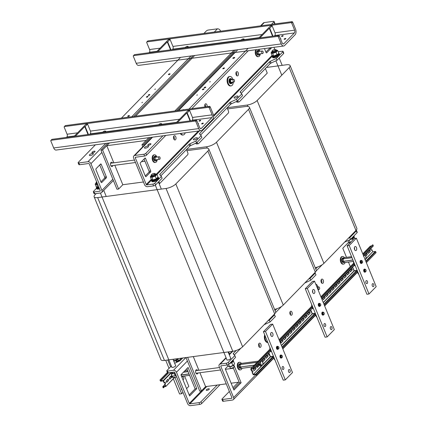 <?xml version="1.0" encoding="UTF-8"?>
<svg xmlns="http://www.w3.org/2000/svg" width="427" height="427" viewBox="0 0 427 427"><rect width="100%" height="100%" fill="white"/><g stroke="black" fill="none" stroke-linecap="round" stroke-linejoin="round"><path stroke-width="0.64" d="M113.817 162.826L106.798 145.703L109.493 142.933L102.613 149.994L118.621 189.033L122.805 184.736L114.826 165.276M135.519 116.224L194.306 55.889L135.519 116.224M226.246 383.857L205.6 386.616L199.905 372.728M198.902 370.278L193.287 356.582M239.131 382.133L231.124 383.206M106.798 145.703L146.157 140.44L148.852 137.675L141.972 144.737L143.632 144.513L150.512 137.451M233.67 50.626L174.883 110.961L233.67 50.626M274.556 309.388A7.681 2.589 -22.3 0 0 283.266 305.065L315.313 272.18A7.681 2.589 -22.3 0 0 316.204 270.094L249.421 107.257A7.681 2.589 157.7 0 1 248.525 109.339L216.484 142.228A7.681 2.589 157.7 0 1 206.679 146.739L186.588 149.423M227.58 108.938L245.899 106.488A7.681 2.589 157.7 0 1 249.421 107.257M315.211 267.665A7.681 2.589 -22.3 0 0 323.922 263.347L355.963 230.457A7.681 2.589 -22.3 0 0 356.86 228.376L290.072 65.534A7.681 2.589 157.7 0 1 289.18 67.615L257.134 100.505A7.681 2.589 157.7 0 1 247.334 105.015L227.244 107.7M266.459 67.45L286.554 64.765A7.681 2.589 157.7 0 1 290.072 65.534M186.925 150.662L205.248 148.212A7.681 2.589 157.7 0 1 208.766 148.98A7.681 2.589 157.7 0 1 207.874 151.062L175.828 183.952A7.681 2.589 157.7 0 1 166.028 188.462L97.666 197.6A7.681 2.589 157.7 0 1 94.143 196.831A7.681 2.589 157.7 0 1 95.034 194.744L96.192 193.559M94.143 196.831L160.926 359.673A7.681 2.589 -22.3 0 0 164.448 360.436L232.811 351.304A7.681 2.589 -22.3 0 0 242.616 346.788L274.657 313.904A7.681 2.589 -22.3 0 0 275.554 311.817L208.766 148.98M143.451 181.977L122.805 184.736M283.672 46.009L138.658 65.39A4.099 2.37 -97.6 0 1 136.202 63.292L133.32 56.268A0.64 0.475 44.3 0 1 133.608 55.638L277.593 36.396A0.64 0.475 44.3 0 1 278.335 36.887L281.217 43.912A4.099 2.37 82.4 0 0 283.672 46.009A4.099 2.37 82.4 0 0 284.596 45.518L295.116 34.72A4.099 2.37 82.4 0 0 295.569 29.185L292.687 22.161A0.64 0.475 -135.7 0 0 291.94 21.67L147.955 40.912A0.64 0.475 -135.7 0 0 147.726 41.024L146.771 42.006A0.64 0.475 44.3 0 1 147 41.894L147.955 40.912M291.94 21.67L290.984 22.652A0.64 0.475 44.3 0 1 291.726 23.143L294.609 30.168A2.05 1.185 -97.6 0 1 294.384 32.938L283.864 43.735A2.05 1.185 82.4 0 1 283.405 43.981A2.05 1.185 82.4 0 1 282.178 42.93L279.295 35.905A0.64 0.475 -135.7 0 0 278.548 35.414L277.593 36.396M290.984 22.652L147 41.894M148.959 52.734L149.37 52.313A2.05 1.185 -97.6 0 0 149.594 49.548L146.712 42.524A0.64 0.475 44.3 0 1 146.771 42.006M133.608 55.638L134.564 54.656L278.548 35.414M134.564 54.656A0.64 0.475 -135.7 0 0 134.334 54.768L133.379 55.75M280.395 38.595A2.306 0.779 157.7 0 1 280.897 38.846A2.306 0.779 157.7 0 1 280.715 39.375M284.254 38.985A0.897 0.304 157.7 0 1 285.14 38.515A0.897 0.304 157.7 0 1 285.812 38.547A0.897 0.304 157.7 0 1 285.097 39.167A0.897 0.304 157.7 0 1 284.152 39.231A0.897 0.304 157.7 0 1 284.254 38.985M281.628 36.135A0.897 0.304 157.7 0 1 282.514 35.665A0.897 0.304 157.7 0 1 283.181 35.697A0.897 0.304 157.7 0 1 282.466 36.316A0.897 0.304 157.7 0 1 281.526 36.38A0.897 0.304 157.7 0 1 281.628 36.135M258.677 38.072L270.451 25.988L272.111 25.764L274.993 32.794A2.05 1.185 -97.6 0 1 274.764 35.558L274.358 35.975M272.832 36.183A2.05 1.185 82.4 0 0 272.602 35.244L269.72 28.219L272.111 25.764M259.92 37.907L269.304 28.273L272.186 35.302A2.05 1.185 -97.6 0 1 272.415 36.236M269.304 28.273L269.72 28.219M156.629 51.71L168.403 39.626L170.063 39.401L172.946 46.431A2.05 1.185 -97.6 0 1 172.721 49.196L172.311 49.612M170.784 49.82A2.05 1.185 82.4 0 0 170.554 48.881L167.672 41.857L170.063 39.401M157.873 51.544L167.256 41.91L170.138 48.94A2.05 1.185 -97.6 0 1 170.368 49.874M167.256 41.91L167.672 41.857M274.625 49.505A1.793 0.603 157.7 0 1 275.287 49.527A1.793 0.603 157.7 0 1 274.049 50.92A1.793 0.603 157.7 0 1 272.191 50.797A1.793 0.603 157.7 0 1 274.625 49.505M272.148 50.925A2.05 0.689 -22.3 0 0 272.047 51.08A2.05 0.689 -22.3 0 0 272.015 51.363A2.05 0.689 -22.3 0 0 274.177 51.224A2.05 0.689 -22.3 0 0 275.81 49.81A2.05 0.689 -22.3 0 0 275.591 49.628A2.05 0.689 -22.3 0 0 275.41 49.591M233.847 364.984L241.116 382.715L233.943 390.075L225.253 368.885L227.933 366.131M241.116 382.715L239.462 382.934L233.206 367.69M233.516 389.034L239.462 382.934M349.313 243.571L348.8 242.333M346.51 257.337L342.785 248.258L348.699 242.194M351.731 269.197L351.48 269.453L351.325 269.074M350.321 266.629L348.459 262.082M259.216 347.007A2.178 1.26 82.4 0 0 258.789 343.783M258.815 346.329A2.178 1.26 -97.6 0 1 259.541 343.127A2.178 1.26 -97.6 0 1 261.078 345.117A2.178 1.26 -97.6 0 1 260.118 347.439A2.178 1.26 -97.6 0 1 258.815 346.329M321.632 282.952A2.178 1.26 82.4 0 0 321.2 279.728M321.227 282.268A2.178 1.26 -97.6 0 1 321.958 279.071A2.178 1.26 -97.6 0 1 323.49 281.062A2.178 1.26 -97.6 0 1 322.534 283.384A2.178 1.26 -97.6 0 1 321.227 282.268M308.55 279.119L309.997 278.457L310.728 280.24L315.985 274.839L314.87 272.634M233.857 354.506L233.393 353.375A1.537 0.518 -22.3 0 0 233.211 353.791A1.537 0.518 -22.3 0 0 233.249 353.844L234.845 355.579L228.269 362.331A1.537 0.518 157.7 0 1 226.31 363.233L227.041 365.016L221.031 365.822A0.512 0.379 44.3 0 0 220.802 366.318L233.612 397.548A2.562 1.905 44.3 0 1 233.372 399.613A2.562 1.905 44.3 0 1 232.453 400.056L223.337 401.273L222.606 399.491A1.537 0.518 157.7 0 1 221.901 399.336A1.537 0.518 157.7 0 1 222.083 398.919L229.363 391.452M227.041 365.016A1.537 0.518 -22.3 0 0 229 364.114L235.576 357.367L234.845 355.579M240.983 348.122L234.295 354.981M233.393 353.375L236.243 350.45M267.9 320.842L269.341 320.175L270.072 321.963L275.335 316.562L274.214 314.357M281.633 306.399L275.516 312.676M275.057 310.61L276.893 308.726M322.289 264.676L316.172 270.953M315.713 268.887L317.549 267.003M310.728 280.24L304.803 282.968M270.072 321.963L264.148 324.691M348.309 238.319L349.75 237.652L350.482 239.44L344.557 242.162M315.254 273.056L309.997 278.457M356.102 230.318A1.537 0.518 157.7 0 1 356.508 230.489A1.537 0.518 157.7 0 1 356.326 230.906L349.75 237.652M222.606 399.491L231.722 398.274A0.512 0.379 44.3 0 0 231.952 397.772L219.147 366.542A2.562 1.905 44.3 0 1 219.382 364.477A2.562 1.905 44.3 0 1 220.3 364.034L226.31 363.233M274.604 314.779L269.341 320.175M230.612 357.997A2.178 0.737 157.7 0 1 230.826 358.178A2.178 0.737 157.7 0 1 229.945 359.251A2.178 0.737 157.7 0 1 227.794 360.046A2.178 0.737 157.7 0 1 226.796 359.828A2.178 0.737 157.7 0 1 226.817 359.55M356.326 230.906L357.057 232.688L350.482 239.44M238.335 382.24L232.982 387.732M221.901 399.336L222.632 401.124A1.537 0.518 -22.3 0 0 223.337 401.273M357.057 232.688A1.537 0.518 -22.3 0 0 357.239 232.272L356.508 230.489M291.993 312.276A2.05 1.185 -97.6 0 1 291.31 315.286A2.05 1.185 -97.6 0 1 289.864 313.413A2.05 1.185 -97.6 0 1 290.766 311.224A2.05 1.185 -97.6 0 1 291.993 312.276M290.403 314.806A2.05 1.185 82.4 0 0 290.339 312.495A2.05 1.185 82.4 0 0 290.018 311.929M229.561 354.031L228.669 351.853M195.731 143.242A1.537 0.886 82.4 0 0 196.617 143.952L198.272 143.734A1.537 0.886 -97.6 0 1 197.354 142.944L195.977 143.13M227.121 107.823L228.44 111.041A1.537 0.886 -97.6 0 1 228.274 113.112L198.619 143.547A1.537 0.886 -97.6 0 1 198.272 143.734M237.754 100.612L238.004 101.22L236.633 101.407M265.386 68.555L267.254 73.108L239.275 101.823A1.537 0.886 -97.6 0 1 238.928 102.01A1.537 0.886 -97.6 0 1 238.004 101.22M176.538 110.742L235.325 50.407M186.471 149.546L187.789 152.765A1.537 0.886 -97.6 0 1 187.618 154.836L159.639 183.551L158.839 181.603M144.022 145.463L143.632 144.513M197.103 142.335L197.354 142.944M236.382 101.519A1.537 0.886 82.4 0 0 237.268 102.229L238.928 102.01M142.789 146.728L141.972 144.737M159.095 183.626L159.639 183.551M203.588 88.901A0.897 0.304 157.7 0 1 203.999 88.987A0.897 0.304 157.7 0 1 203.284 89.606A0.897 0.304 157.7 0 1 202.339 89.67A0.897 0.304 157.7 0 1 202.702 89.227A0.897 0.304 157.7 0 1 203.588 88.901M205.382 87.06A0.897 0.304 157.7 0 1 205.793 87.145A0.897 0.304 157.7 0 1 205.077 87.765A0.897 0.304 157.7 0 1 204.133 87.829A0.897 0.304 157.7 0 1 204.496 87.386A0.897 0.304 157.7 0 1 205.382 87.06M182.537 109.942A0.897 0.304 157.7 0 1 183.38 109.638A0.897 0.304 157.7 0 1 183.791 109.728A0.897 0.304 157.7 0 1 183.797 109.771M224.031 67.914A0.897 0.304 157.7 0 1 224.442 68.005A0.897 0.304 157.7 0 1 223.727 68.624A0.897 0.304 157.7 0 1 222.787 68.683A0.897 0.304 157.7 0 1 223.145 68.245A0.897 0.304 157.7 0 1 224.031 67.914M234.258 57.421A1.025 0.347 157.7 0 1 234.727 57.528A1.025 0.347 157.7 0 1 233.911 58.232A1.025 0.347 157.7 0 1 232.832 58.302A1.025 0.347 157.7 0 1 233.243 57.8A1.025 0.347 157.7 0 1 234.258 57.421M236.547 75.499A2.178 1.26 82.4 0 0 236.521 72.953A2.178 1.26 82.4 0 0 236.115 72.275M238.181 72.729A2.178 1.26 -97.6 0 1 237.449 75.931A2.178 1.26 -97.6 0 1 235.917 73.94A2.178 1.26 -97.6 0 1 236.873 71.619A2.178 1.26 -97.6 0 1 238.181 72.729M174.136 139.554A2.178 1.26 82.4 0 0 174.104 137.008A2.178 1.26 82.4 0 0 173.704 136.33M175.764 136.789A2.178 1.26 -97.6 0 1 175.038 139.987A2.178 1.26 -97.6 0 1 173.501 137.996A2.178 1.26 -97.6 0 1 174.462 135.674A2.178 1.26 -97.6 0 1 175.764 136.789M189.919 143.798A1.537 0.518 -22.3 0 0 189.044 144.369L189.78 146.151A1.537 0.518 157.7 0 1 190.65 145.58L189.919 143.798L195.876 141.054L196.607 142.837L190.65 145.58M270.328 61.274A1.537 0.518 -22.3 0 0 269.453 61.84L270.184 63.628A1.537 0.518 157.7 0 1 271.06 63.057L270.328 61.274L276.285 58.531L277.016 60.314L271.06 63.057M240.801 92.856L240.337 91.725A1.537 0.518 -22.3 0 0 240.155 92.141A1.537 0.518 -22.3 0 0 240.193 92.2L241.794 93.935L242.525 95.717L237.263 101.114L231.301 103.862L230.569 102.074A1.537 0.518 -22.3 0 0 229.699 102.645L230.431 104.428A1.537 0.518 157.7 0 1 231.301 103.862M240.337 91.725L269.453 61.84M270.184 63.628L241.239 93.337M230.569 102.074L236.531 99.331L237.263 101.114M200.146 134.58L199.681 133.448A1.537 0.518 -22.3 0 0 199.505 133.864A1.537 0.518 -22.3 0 0 199.542 133.923L201.138 135.653L201.87 137.441L196.607 142.837M199.681 133.448L229.699 102.645M230.431 104.428L200.589 135.055M160.392 175.38L159.928 174.253A1.537 0.518 -22.3 0 0 159.751 174.67A1.537 0.518 -22.3 0 0 159.783 174.723L161.385 176.458L162.116 178.24L155.54 184.992L154.804 183.204L161.385 176.458M159.928 174.253L189.044 144.369M189.78 146.151L160.83 175.86M135.791 157.211L135.263 157.75L146.242 184.523A0.512 0.379 -135.7 0 0 146.84 184.912L152.845 184.106L153.576 185.894A1.537 0.518 -22.3 0 0 155.54 184.992M153.576 185.894L147.571 186.695A2.562 1.905 -135.7 0 1 144.582 184.742L133.603 157.974A2.562 1.905 44.3 0 1 133.843 155.908A2.562 1.905 44.3 0 1 134.761 155.465L143.878 154.248L144.609 156.031A1.537 0.518 -22.3 0 0 146.568 155.129L145.837 153.346A1.537 0.518 157.7 0 1 143.878 154.248M283.597 53.567A1.537 0.518 -22.3 0 0 283.774 53.145L283.042 51.363A1.537 0.518 157.7 0 1 282.861 51.779L283.597 53.567L277.016 60.314M276.285 58.531L282.861 51.779M195.876 141.054L201.138 135.653M264.462 48.577L266.069 52.505A0.769 0.443 82.4 0 0 266.533 52.9A0.769 0.443 82.4 0 0 266.704 52.804L266.341 52.857M269.768 47.872A0.769 0.443 -97.6 0 1 269.592 48.363L271.246 48.144A0.769 0.443 82.4 0 0 271.423 47.648M271.246 48.144L266.704 52.804M265.92 52.131L269.592 48.363M144.497 158.572L145.564 158.433A0.769 0.443 82.4 0 0 145.105 158.038A0.769 0.443 82.4 0 0 144.929 158.129L140.387 162.794A0.769 0.443 82.4 0 0 140.302 163.829L145.426 176.324A0.769 0.443 82.4 0 0 145.885 176.714A0.769 0.443 82.4 0 0 146.061 176.623L145.698 176.671M145.564 158.433L150.688 170.923L149.028 171.142L144.059 159.025M149.028 171.142A0.769 0.443 -97.6 0 1 148.948 172.182L150.603 171.958A0.769 0.443 82.4 0 0 150.688 170.923M150.603 171.958L146.061 176.623M145.276 175.951L148.948 172.182M210.319 81.621L209.694 82.005L210.319 81.621M197.402 94.874L196.778 95.258L197.402 94.874M260.55 25.866L263.336 23.01A2.562 1.905 44.3 0 1 264.254 22.567L273.371 21.35A1.537 0.518 157.7 0 1 274.075 21.505A1.537 0.518 157.7 0 1 273.894 21.921L271.471 24.408M273.894 21.921L274.625 23.704A1.537 0.518 -22.3 0 0 274.807 23.288L274.075 21.505M273.963 47.312L274.855 49.484M283.042 51.363A1.537 0.518 157.7 0 0 282.338 51.208L278.196 51.763M274.625 23.704L274.31 24.029M248.284 50.744L191.808 108.698M165.783 135.412L146.568 155.129M144.609 156.031L135.492 157.248A0.512 0.379 44.3 0 0 135.263 157.75M236.531 99.331L241.794 93.935M154.804 183.204A1.537 0.518 157.7 0 1 152.845 184.106M237.07 96.006A2.178 0.737 157.7 0 1 238.069 96.219A2.178 0.737 157.7 0 1 236.334 97.724A2.178 0.737 157.7 0 1 234.039 97.874A2.178 0.737 157.7 0 1 234.919 96.801A2.178 0.737 157.7 0 1 237.07 96.006M196.415 137.729A2.178 0.737 157.7 0 1 197.413 137.942A2.178 0.737 157.7 0 1 195.678 139.448A2.178 0.737 157.7 0 1 193.388 139.597A2.178 0.737 157.7 0 1 194.264 138.524A2.178 0.737 157.7 0 1 196.415 137.729M205.061 106.931A2.05 1.185 -97.6 0 1 204.997 106.782A2.05 1.185 -97.6 0 1 205.681 103.772A2.05 1.185 -97.6 0 1 207.111 106.654M150.197 143.691A1.665 0.56 157.7 0 1 150.961 143.856A1.665 0.56 157.7 0 1 149.637 145.009A1.665 0.56 157.7 0 1 147.881 145.121A1.665 0.56 157.7 0 1 148.553 144.299A1.665 0.56 157.7 0 1 150.197 143.691M147.512 146.077A2.178 0.737 157.7 0 1 148.511 146.296A2.178 0.737 157.7 0 1 146.776 147.801A2.178 0.737 157.7 0 1 144.481 147.945A2.178 0.737 157.7 0 1 145.361 146.872A2.178 0.737 157.7 0 1 147.512 146.077M205.456 106.878A2.05 1.185 82.4 0 0 204.933 104.476M247.756 48.742L188.969 109.082M162.938 135.791L145.837 153.346M201.17 130.683L56.156 150.064A4.099 2.37 -97.6 0 1 53.701 147.966L50.818 140.937A0.64 0.475 44.3 0 1 51.107 140.312L195.091 121.071A0.64 0.475 44.3 0 1 195.833 121.556L198.715 128.586A4.099 2.37 82.4 0 0 201.17 130.683A4.099 2.37 82.4 0 0 202.094 130.192L212.614 119.395A4.099 2.37 82.4 0 0 213.068 113.86L210.185 106.835A0.64 0.475 -135.7 0 0 209.438 106.344L65.454 125.586A0.64 0.475 -135.7 0 0 65.224 125.698L64.269 126.68A0.64 0.475 44.3 0 1 64.498 126.568L65.454 125.586M209.438 106.344L208.483 107.326A0.64 0.475 44.3 0 1 209.225 107.812L212.107 114.842A2.05 1.185 -97.6 0 1 211.883 117.606L201.363 128.404A2.05 1.185 82.4 0 1 200.903 128.655A2.05 1.185 82.4 0 1 199.676 127.604L196.794 120.579A0.64 0.475 -135.7 0 0 196.046 120.088L195.091 121.071M208.483 107.326L64.498 126.568M66.457 137.403L66.868 136.987A2.05 1.185 -97.6 0 0 67.092 134.222L64.21 127.193A0.64 0.475 44.3 0 1 64.269 126.68M51.107 140.312L52.062 139.33L196.046 120.088M52.062 139.33A0.64 0.475 -135.7 0 0 51.832 139.442L50.877 140.424M197.893 123.264A2.306 0.779 157.7 0 1 198.395 123.515A2.306 0.779 157.7 0 1 198.213 124.049M201.752 123.659A0.897 0.304 157.7 0 1 202.638 123.184A0.897 0.304 157.7 0 1 203.311 123.222A0.897 0.304 157.7 0 1 202.595 123.841A0.897 0.304 157.7 0 1 201.651 123.899A0.897 0.304 157.7 0 1 201.752 123.659M199.126 120.809A0.897 0.304 157.7 0 1 200.012 120.334A0.897 0.304 157.7 0 1 200.679 120.371A0.897 0.304 157.7 0 1 199.964 120.99A0.897 0.304 157.7 0 1 199.025 121.049A0.897 0.304 157.7 0 1 199.126 120.809M176.175 122.746L187.949 110.657L189.609 110.438L192.492 117.462A2.05 1.185 -97.6 0 1 192.262 120.227L191.856 120.649M190.33 120.852A2.05 1.185 82.4 0 0 190.1 119.918L187.218 112.893L189.609 110.438M177.418 122.576L186.802 112.947L189.684 119.971A2.05 1.185 -97.6 0 1 189.914 120.91M186.802 112.947L187.218 112.893M74.127 136.378L85.902 124.294L87.562 124.076L90.444 131.1A2.05 1.185 -97.6 0 1 90.22 133.864L89.809 134.286M88.282 134.489A2.05 1.185 82.4 0 0 88.053 133.555L85.17 126.525L87.562 124.076M75.371 136.213L84.754 126.584L87.636 133.608A2.05 1.185 -97.6 0 1 87.866 134.542M84.754 126.584L85.17 126.525M153.859 173.447A1.793 0.603 157.7 0 1 154.526 173.463A1.793 0.603 157.7 0 1 153.288 174.862A1.793 0.603 157.7 0 1 151.425 174.734A1.793 0.603 157.7 0 1 153.859 173.447M151.388 174.867A2.05 0.689 -22.3 0 0 151.286 175.022A2.05 0.689 -22.3 0 0 151.254 175.3A2.05 0.689 -22.3 0 0 153.41 175.166A2.05 0.689 -22.3 0 0 155.044 173.746A2.05 0.689 -22.3 0 0 154.825 173.57A2.05 0.689 -22.3 0 0 154.643 173.527M233.58 365.234L234.092 366.478A2.05 0.689 157.7 0 1 234.06 366.761A2.05 0.689 157.7 0 1 232.459 367.893A2.05 0.689 157.7 0 1 230.516 368.207A2.05 0.689 157.7 0 1 230.297 368.031L229.79 366.793M230.697 368.25A1.793 0.603 -22.3 0 0 230.82 368.314A1.793 0.603 -22.3 0 0 232.518 368.037A1.793 0.603 -22.3 0 0 233.916 367.044A1.793 0.603 -22.3 0 0 233.959 366.91M189.609 396L180.92 374.81L188.093 367.45L196.783 388.639L189.609 396M189.182 394.959L195.128 388.858L186.861 368.709M195.128 388.858L196.783 388.639M208.541 388.778A1.665 0.56 157.7 0 1 209.305 388.944A1.665 0.56 157.7 0 1 207.976 390.091A1.665 0.56 157.7 0 1 206.225 390.203A1.665 0.56 157.7 0 1 206.898 389.387A1.665 0.56 157.7 0 1 208.541 388.778M174.643 363.26L179.484 361.034A1.537 0.518 -22.3 0 0 180.354 360.463L182.767 357.991M199.724 404.433A1.537 0.518 -22.3 0 0 201.683 403.531L200.952 401.743A1.537 0.518 157.7 0 1 198.987 402.645L199.724 404.433L190.607 405.65A2.562 1.905 -135.7 0 1 187.618 403.696L174.814 372.467A0.512 0.379 -135.7 0 0 174.216 372.077L168.206 372.878L167.475 371.095A1.537 0.518 157.7 0 1 166.77 370.94A1.537 0.518 157.7 0 1 166.946 370.524L171.344 366.014M167.475 371.095L173.485 370.289A2.562 1.905 -135.7 0 1 176.468 372.243L189.278 403.472A0.512 0.379 -135.7 0 0 189.876 403.867L198.987 402.645M175.502 365.357A2.178 0.737 157.7 0 1 175.716 365.539A2.178 0.737 157.7 0 1 173.981 367.044A2.178 0.737 157.7 0 1 171.691 367.193A2.178 0.737 157.7 0 1 171.713 366.916M200.952 401.743L217.204 385.063M166.77 370.94L167.501 372.723A1.537 0.518 -22.3 0 0 168.206 372.878M195.785 370.348A2.178 1.26 -97.6 0 1 196.009 370.668A2.178 1.26 82.4 0 0 195.785 370.348M196.351 373.203A2.178 1.26 -97.6 0 1 196.212 373.572A2.178 1.26 82.4 0 0 196.351 373.203M201.683 403.531L220.044 384.684M185.991 357.559L199.761 391.132L201.416 390.908L205.6 386.616M187.65 357.335L201.416 390.908M198.005 372.984A2.178 1.26 -97.6 0 1 197.114 374.004A2.178 1.26 -97.6 0 1 195.812 372.888A2.178 1.26 -97.6 0 1 196.537 369.691A2.178 1.26 -97.6 0 1 197.664 370.444M148.607 95.392A0.897 0.304 157.7 0 1 148.196 95.301A0.897 0.304 157.7 0 1 148.911 94.682A0.897 0.304 157.7 0 1 149.856 94.623A0.897 0.304 157.7 0 1 149.493 95.066A0.897 0.304 157.7 0 1 148.607 95.392M146.813 97.233A0.897 0.304 157.7 0 1 146.402 97.142A0.897 0.304 157.7 0 1 147.118 96.523A0.897 0.304 157.7 0 1 148.062 96.465A0.897 0.304 157.7 0 1 147.699 96.902A0.897 0.304 157.7 0 1 146.813 97.233M168.814 74.656A0.897 0.304 157.7 0 1 168.403 74.565A0.897 0.304 157.7 0 1 169.119 73.946A0.897 0.304 157.7 0 1 170.063 73.882A0.897 0.304 157.7 0 1 169.7 74.325A0.897 0.304 157.7 0 1 168.814 74.656M128.164 116.374A0.897 0.304 157.7 0 1 127.753 116.288A0.897 0.304 157.7 0 1 128.468 115.669A0.897 0.304 157.7 0 1 129.408 115.605A0.897 0.304 157.7 0 1 129.05 116.048A0.897 0.304 157.7 0 1 128.164 116.374M101.866 152.45L90.93 163.674L101.909 190.442A2.562 1.905 44.3 0 1 101.669 192.508A2.562 1.905 44.3 0 1 100.751 192.951L94.741 193.757L94.009 191.969L100.019 191.168A0.512 0.379 44.3 0 0 100.249 190.666L89.27 163.899A0.512 0.379 -135.7 0 0 88.672 163.509L79.561 164.726L78.824 162.943A1.537 0.518 157.7 0 1 78.12 162.788A1.537 0.518 157.7 0 1 78.301 162.372L95.402 144.817M94.009 191.969A1.537 0.518 157.7 0 1 93.305 191.819L94.036 193.602A1.537 0.518 -22.3 0 0 94.741 193.757M96.518 188.291L93.486 191.403A1.537 0.518 157.7 0 0 93.305 191.819M100.164 164.496L101.231 164.358A0.769 0.443 82.4 0 0 100.772 163.963A0.769 0.443 82.4 0 0 100.596 164.053L96.054 168.718A0.769 0.443 82.4 0 0 95.968 169.754L101.092 182.249A0.769 0.443 82.4 0 0 101.551 182.639A0.769 0.443 82.4 0 0 101.727 182.548L101.364 182.596M104.695 177.066A0.769 0.443 -97.6 0 1 104.615 178.107L106.27 177.883A0.769 0.443 82.4 0 0 106.355 176.847L104.695 177.066L99.726 164.95M101.231 164.358L106.355 176.847M100.943 181.875L104.615 178.107M106.27 177.883L101.727 182.548M141.876 102.667L142.501 102.283L141.876 102.667M154.793 89.414L155.417 89.029L154.793 89.414M78.12 162.788L78.856 164.571A1.537 0.518 -22.3 0 0 79.561 164.726M90.93 163.674A2.562 1.905 -135.7 0 0 87.941 161.721L78.824 162.943M203.935 33.434L206.358 30.947A1.537 0.518 157.7 0 1 208.317 30.045L217.434 28.822L214.29 32.052M220.594 31.208L220.423 30.781A2.562 1.905 -135.7 0 0 217.434 28.822M92.712 152.759A1.665 0.56 157.7 0 1 91.949 152.594A1.665 0.56 157.7 0 1 93.273 151.441A1.665 0.56 157.7 0 1 95.029 151.329A1.665 0.56 157.7 0 1 94.356 152.151A1.665 0.56 157.7 0 1 92.712 152.759M90.375 155.529A2.178 0.737 157.7 0 1 89.376 155.311A2.178 0.737 157.7 0 1 91.111 153.805A2.178 0.737 157.7 0 1 93.406 153.656A2.178 0.737 157.7 0 1 92.526 154.729A2.178 0.737 157.7 0 1 90.375 155.529M111.266 165.751A2.178 1.26 -97.6 0 1 111.132 166.119A2.178 1.26 82.4 0 0 111.266 165.751M110.7 162.895A2.178 1.26 -97.6 0 1 110.924 163.21A2.178 1.26 82.4 0 0 110.7 162.895M121.433 118.103L180.221 57.768M107.834 143.157L100.953 150.219L116.966 189.257L118.621 189.033M192.652 56.108L133.864 116.443M112.92 165.527A2.178 1.26 -97.6 0 1 112.034 166.551A2.178 1.26 -97.6 0 1 110.497 164.56A2.178 1.26 -97.6 0 1 111.458 162.239A2.178 1.26 -97.6 0 1 112.584 162.991M102.613 149.994L100.953 150.219M96.918 182.542A1.793 0.603 157.7 0 1 96.321 182.099A1.793 0.603 157.7 0 1 96.598 181.769M96.278 182.233A2.05 0.689 -22.3 0 0 96.182 182.388A2.05 0.689 -22.3 0 0 96.15 182.665A2.05 0.689 -22.3 0 0 97.052 182.873M176.1 375.605A2.05 0.689 157.7 0 1 175.412 375.573A2.05 0.689 157.7 0 1 175.193 375.397L174.686 374.153M175.593 375.616A1.793 0.603 -22.3 0 0 175.71 375.68A1.793 0.603 -22.3 0 0 176.148 375.723L171.862 376.272L171.627 373.838L172.556 372.83M262.472 53.508A1.281 0.742 82.4 0 0 262.632 53.519A1.281 0.742 82.4 0 0 263.192 52.153A1.281 0.742 82.4 0 0 262.29 50.978A1.281 0.742 82.4 0 0 261.714 52.211A1.281 0.742 82.4 0 0 262.472 53.508M159.404 159.287A1.281 0.742 82.4 0 0 159.565 159.298A1.281 0.742 82.4 0 0 160.125 157.931A1.281 0.742 82.4 0 0 159.223 156.757A1.281 0.742 82.4 0 0 158.647 157.99A1.281 0.742 82.4 0 0 159.404 159.287M351.272 238.629A3.843 1.297 -22.3 0 0 354.132 236.056L354.026 235.8M352.98 237.69L353.391 238.026L352.996 237.994M349.985 239.664A3.507 1.185 -22.3 0 0 353.209 238.165L352.782 237.828M353.391 238.026A3.507 1.185 -22.3 0 0 354.079 236.809L354.026 236.67M278.879 53.45A3.843 1.297 157.7 0 1 279.386 53.813A3.843 1.297 157.7 0 1 277.838 55.707A3.843 1.297 157.7 0 1 274.043 57.111A3.843 1.297 157.7 0 1 272.282 56.727A3.843 1.297 157.7 0 1 272.389 56.113M279.386 53.813L279.664 54.48A3.843 1.297 157.7 0 1 278.11 56.375A3.843 1.297 157.7 0 1 274.315 57.778A3.843 1.297 157.7 0 1 272.554 57.394L272.282 56.727M278.121 54.539A3.507 1.185 157.7 0 1 274.694 56.177A3.507 1.185 157.7 0 1 272.33 55.974L272.586 56.599A3.507 1.185 157.7 0 0 275.137 56.754A3.507 1.185 157.7 0 0 278.601 54.96L277.603 54.608M277.774 54.464L278.281 54.394L278.489 54.853M278.73 53.172A3.507 1.185 157.7 0 1 278.826 53.311L279.082 53.935A3.507 1.185 157.7 0 1 278.735 54.821M272.33 55.974A3.507 1.185 157.7 0 1 272.33 55.627M278.826 53.311A3.507 1.185 157.7 0 1 278.281 54.394M272.015 51.363L272.33 52.121A2.05 0.689 -22.3 0 0 272.901 52.35A2.05 0.689 -22.3 0 0 275.874 51.128A2.05 0.689 -22.3 0 0 276.12 50.562L275.81 49.81M272.068 51.491A2.882 0.971 -22.3 0 0 271.903 51.646A2.882 0.971 -22.3 0 0 272.682 52.745A2.882 0.971 -22.3 0 0 276.306 51.261A2.882 0.971 -22.3 0 0 276.088 49.927A2.882 0.971 -22.3 0 0 275.858 49.932M277.956 54.288A2.882 0.971 157.7 0 1 277.897 54.346A2.882 0.971 157.7 0 1 273.718 56.06A2.882 0.971 157.7 0 1 273.558 56.054M276.018 49.98L277.678 50.498L276.018 52.195L272.704 53.38L271.049 52.863L271.85 51.699M271.049 52.863L272.127 55.494L273.782 56.012L278.014 54.229L278.756 53.124L277.678 50.498M273.718 56.06L272.704 53.38M276.018 52.195L277.096 54.827M348.032 240.566L348.736 242.29L350.396 242.808M353.044 238.287L352.633 238.992L351.394 239.189M350.337 239.568L349.137 240.054M354.079 237.156L353.919 237.471M350.295 242.568L349.318 240.177M352.974 239.83L352.633 238.992M354.746 238.415L354.287 237.295M345.096 262.53A3.843 2.22 -97.6 0 1 343.596 264.105A3.843 2.22 -97.6 0 1 341.152 261.74A3.843 2.22 -97.6 0 1 342.582 256.488A3.843 2.22 -97.6 0 1 344.44 257.614L344.45 257.625M343.596 264.105L343.078 264.174A3.843 2.22 -97.6 0 1 340.634 261.81A3.843 2.22 -97.6 0 1 342.064 256.558L342.582 256.488M318.291 287.264A1.281 0.742 82.4 0 0 318.254 288.705A1.281 0.742 82.4 0 0 319.054 289.458A1.281 0.742 82.4 0 0 319.62 288.092A1.281 0.742 82.4 0 0 318.718 286.917A1.281 0.742 82.4 0 0 318.291 287.264M342.411 261.431A2.316 1.34 -97.6 0 0 343.586 262.546A2.316 1.34 -97.6 0 1 343.393 262.594A2.316 1.34 -97.6 0 1 341.76 260.475A2.316 1.34 -97.6 0 1 342.78 257.999A2.316 1.34 -97.6 0 1 342.972 257.999M342.347 261.281A2.316 1.34 -97.6 0 1 342.187 259.13M342.224 258.981A2.316 1.34 -97.6 0 1 343.153 257.951A2.316 1.34 -97.6 0 1 343.233 257.945M344.605 262.472L343.639 262.6L342.358 261.383L342.176 259.029L343.281 257.897L344.231 257.769M342.358 261.383L343.367 261.244M342.176 259.029L343.196 258.895M260.694 53.775L259.595 55.008L258.559 55.147L257.273 53.93L257.097 51.576L258.202 50.445L259.237 50.306L260.235 51.256M259.595 55.008L258.308 53.791L258.132 51.437L259.237 50.306M257.273 53.93L258.308 53.791M257.097 51.576L258.132 51.437M241.538 368.25L240.572 368.378L239.291 367.161L239.109 364.807L240.214 363.676L241.164 363.548M239.291 367.161L240.3 367.023M239.109 364.807L240.129 364.674M157.622 159.554L156.528 160.787L155.492 160.926L154.206 159.709L154.03 157.355L155.134 156.223L156.17 156.085L157.168 157.035M156.528 160.787L155.241 159.57L155.065 157.216L156.17 156.085M154.206 159.709L155.241 159.57M154.03 157.355L155.065 157.216M257.326 53.978A2.316 1.34 -97.6 0 0 258.506 55.094A2.316 1.34 -97.6 0 1 258.314 55.142A2.316 1.34 -97.6 0 1 256.68 53.023A2.316 1.34 -97.6 0 1 257.7 50.546A2.316 1.34 -97.6 0 1 257.887 50.546M257.267 53.829A2.316 1.34 -97.6 0 1 257.102 51.678M257.139 51.528A2.316 1.34 -97.6 0 1 258.073 50.498A2.316 1.34 -97.6 0 1 258.154 50.493M239.344 367.209A2.316 1.34 -97.6 0 0 240.518 368.325A2.316 1.34 -97.6 0 1 240.326 368.373A2.316 1.34 -97.6 0 1 238.693 366.254A2.316 1.34 -97.6 0 1 239.712 363.777A2.316 1.34 -97.6 0 1 239.905 363.777M239.28 367.06A2.316 1.34 -97.6 0 1 239.12 364.909M239.157 364.759A2.316 1.34 -97.6 0 1 240.086 363.729A2.316 1.34 -97.6 0 1 240.166 363.724M154.259 159.757A2.316 1.34 -97.6 0 0 155.439 160.872A2.316 1.34 -97.6 0 1 155.247 160.92A2.316 1.34 -97.6 0 1 153.613 158.801A2.316 1.34 -97.6 0 1 154.633 156.325A2.316 1.34 -97.6 0 1 154.82 156.325M154.2 159.607A2.316 1.34 -97.6 0 1 154.035 157.451M154.072 157.307A2.316 1.34 -97.6 0 1 155.006 156.277A2.316 1.34 -97.6 0 1 155.086 156.271M260.182 54.405A3.843 2.22 -97.6 0 1 258.516 56.652A3.843 2.22 -97.6 0 1 256.067 54.288A3.843 2.22 -97.6 0 1 256.504 49.644M258.613 49.361A3.843 2.22 -97.6 0 1 259.675 50.722M258.516 56.652L257.999 56.722A3.843 2.22 -97.6 0 1 255.549 54.357A3.843 2.22 -97.6 0 1 255.986 49.713M242.029 368.309A3.843 2.22 -97.6 0 1 240.529 369.883A3.843 2.22 -97.6 0 1 238.085 367.519A3.843 2.22 -97.6 0 1 239.515 362.267A3.843 2.22 -97.6 0 1 241.372 363.393L241.383 363.404M240.529 369.883L240.011 369.953A3.843 2.22 -97.6 0 1 237.567 367.588A3.843 2.22 -97.6 0 1 238.997 362.336L239.515 362.267M157.115 160.184A3.843 2.22 -97.6 0 1 155.449 162.431A3.843 2.22 -97.6 0 1 152.999 160.066A3.843 2.22 -97.6 0 1 154.43 154.814A3.843 2.22 -97.6 0 1 156.608 156.501M155.449 162.431L154.932 162.5A3.843 2.22 -97.6 0 1 152.482 160.136A3.843 2.22 -97.6 0 1 153.912 154.884L154.43 154.814M318.014 287.013A4.74 2.738 82.4 0 0 317.784 286.362A4.74 2.738 82.4 0 0 315.692 284.008M318.286 290.355A4.74 2.738 82.4 0 0 318.355 289.549M316.663 286.384A2.316 1.34 -97.6 0 1 317.298 287.109M233.211 79.812A1.281 0.742 82.4 0 0 233.169 81.247A1.281 0.742 82.4 0 0 233.975 82.005A1.281 0.742 82.4 0 0 234.535 80.634A1.281 0.742 82.4 0 0 233.633 79.465A1.281 0.742 82.4 0 0 233.211 79.812M231.978 83.158A2.562 1.478 -97.6 0 1 231.925 83.233L231.418 82.374A1.372 0.79 82.4 0 1 231.274 82.443M231.599 82.32L231.882 83.132M231.397 83.372A2.316 1.34 -97.6 0 1 231.21 83.42A2.316 1.34 -97.6 0 1 229.577 81.301A2.316 1.34 -97.6 0 1 230.596 78.824A2.316 1.34 -97.6 0 1 230.788 78.824M231.242 83.66A2.562 1.478 -97.6 0 1 229.71 82.347A2.562 1.478 -97.6 0 1 230.564 78.584L230.153 78.637A2.562 1.478 -97.6 0 0 229.294 82.406A2.562 1.478 -97.6 0 0 230.831 83.713L231.242 83.66A2.562 1.478 -97.6 0 0 231.909 83.249A2.316 1.34 -97.6 0 1 231.583 83.366A2.316 1.34 -97.6 0 1 229.95 81.247A2.316 1.34 -97.6 0 1 230.97 78.776A2.316 1.34 -97.6 0 1 232.213 79.657M232.555 82.192A2.316 1.34 -97.6 0 1 232.021 83.169M230.564 78.584A2.562 1.478 -97.6 0 1 231.317 78.803M232.934 79.561A4.74 2.738 82.4 0 0 232.699 78.904A4.74 2.738 82.4 0 0 229.859 76.481A4.74 2.738 82.4 0 0 227.778 81.541A4.74 2.738 82.4 0 0 231.119 85.875A4.74 2.738 82.4 0 0 233.27 82.096M231.119 85.875L230.495 85.955A4.74 2.738 -97.6 0 1 227.153 81.621A4.74 2.738 -97.6 0 1 229.24 76.566L229.859 76.481M265.071 335.745A4.74 2.738 82.4 0 0 267.782 342.379M267.825 342.486L267.75 342.497A4.74 2.738 -97.6 0 1 264.889 340.004A4.74 2.738 -97.6 0 1 264.708 334.864M180.883 133.395A4.74 2.738 82.4 0 0 183.29 134.959A4.74 2.738 82.4 0 0 185.201 132.818M183.29 134.959L182.671 135.039A4.74 2.738 -97.6 0 1 180.263 133.48M230.505 362.571A3.843 1.297 -22.3 0 0 233.372 359.998L233.265 359.742M232.219 361.632L232.624 361.963L232.235 361.936M229.598 363.505A3.507 1.185 -22.3 0 0 232.448 362.107L232.016 361.765M232.624 361.963A3.507 1.185 -22.3 0 0 233.318 360.751L233.259 360.612M233.799 365.021A2.882 0.971 157.7 0 1 233.745 365.08A2.882 0.971 157.7 0 1 230.078 366.761A2.882 0.971 157.7 0 1 229.566 366.798A2.882 0.971 157.7 0 1 229.4 366.788M227.442 364.936L227.975 366.227L229.63 366.745L232.945 365.565L234.604 363.863L233.526 361.231L233.153 361.413M229.566 366.798L228.664 364.386M232.283 362.229L231.866 362.934L230.633 363.126M232.945 365.565L231.866 362.934M151.254 175.3L151.564 176.063A2.05 0.689 -22.3 0 0 152.135 176.287A2.05 0.689 -22.3 0 0 155.108 175.07A2.05 0.689 -22.3 0 0 155.353 174.504L155.044 173.746M151.307 175.428A2.882 0.971 -22.3 0 0 151.142 175.582A2.882 0.971 -22.3 0 0 151.921 176.687A2.882 0.971 -22.3 0 0 155.54 175.198A2.882 0.971 -22.3 0 0 155.321 173.869A2.882 0.971 -22.3 0 0 155.097 173.874M157.189 178.224A2.882 0.971 157.7 0 1 157.136 178.283A2.882 0.971 157.7 0 1 152.951 180.002A2.882 0.971 157.7 0 1 152.791 179.991M155.257 173.917L156.912 174.435L155.257 176.137L151.943 177.317L150.283 176.799L151.083 175.641M150.283 176.799L151.361 179.431L153.021 179.948L156.335 178.769L157.99 177.066L156.912 174.435M152.951 180.002L151.943 177.317M155.257 176.137L156.335 178.769M157.355 178.475A3.507 1.185 157.7 0 1 153.933 180.119A3.507 1.185 157.7 0 1 151.569 179.916L151.825 180.541A3.507 1.185 157.7 0 0 154.377 180.696A3.507 1.185 157.7 0 0 157.841 178.897L156.842 178.545M157.008 178.406L157.52 178.337L157.723 178.796M157.969 177.114A3.507 1.185 157.7 0 1 158.059 177.253L158.316 177.878A3.507 1.185 157.7 0 1 157.974 178.764M151.569 179.916A3.507 1.185 157.7 0 1 151.569 179.57M158.059 177.253A3.507 1.185 157.7 0 1 157.52 178.337M158.118 177.392A3.843 1.297 157.7 0 1 158.625 177.749A3.843 1.297 157.7 0 1 157.072 179.644A3.843 1.297 157.7 0 1 153.277 181.048A3.843 1.297 157.7 0 1 151.516 180.669A3.843 1.297 157.7 0 1 151.622 180.05M158.625 177.749L158.897 178.422A3.843 1.297 157.7 0 1 157.349 180.311A3.843 1.297 157.7 0 1 153.549 181.721A3.843 1.297 157.7 0 1 151.793 181.336L151.516 180.669M175.454 374.041A2.882 0.971 157.7 0 1 174.456 374.159A2.882 0.971 157.7 0 1 174.296 374.153M172.348 372.323L172.866 373.593L175.438 373.988M174.456 374.159L173.72 372.141M96.15 182.665L96.459 183.429A2.05 0.689 -22.3 0 0 97.03 183.653A2.05 0.689 -22.3 0 0 97.367 183.631M96.198 182.793A2.882 0.971 -22.3 0 0 96.032 182.948A2.882 0.971 -22.3 0 0 97.009 184.026A2.882 0.971 -22.3 0 0 97.489 183.941M101.034 181.774A2.882 0.971 -22.3 0 0 100.708 181.304M98.845 187.239A2.882 0.971 157.7 0 1 98.365 187.33A2.882 0.971 157.7 0 1 97.847 187.362A2.882 0.971 157.7 0 1 97.687 187.357M97.602 184.208L96.833 184.683L95.178 184.165L95.979 183.007M100.687 181.256L101.311 181.491M95.178 184.165L96.256 186.796L98.824 187.191M97.847 187.362L96.833 184.683M99.187 188.083A3.507 1.185 157.7 0 1 96.721 187.907L96.465 187.282A3.507 1.185 157.7 0 1 96.465 186.935M98.931 187.453A3.507 1.185 157.7 0 1 96.465 187.282M99.235 188.19A3.843 1.297 157.7 0 1 96.411 188.029A3.843 1.297 157.7 0 1 96.518 187.416M99.507 188.862A3.843 1.297 157.7 0 1 96.683 188.702L96.411 188.029M344.658 262.477L343.361 261.217L343.196 258.869L344.322 257.7M351.971 257.689L343.249 258.853L351.933 257.588M352.937 260.048L343.457 261.319L352.894 259.936M241.591 368.255L240.294 366.996L240.129 364.642L241.255 363.478M252.629 366.894L241.714 368.352L252.656 366.862L241.714 368.352L240.294 366.996L240.129 364.642L240.316 366.985M257.027 362.379L240.209 364.525L257.145 362.261M254.236 365.245L240.348 366.98L254.369 365.106M173.132 377.415L171.873 376.182L175.689 375.669M172.545 372.808L171.627 373.838L171.862 376.272L173.255 377.505L176.682 377.025M106.563 132.044A2.124 0.715 -22.3 0 0 106.115 131.954A2.124 0.715 -22.3 0 0 105.971 131.959M106.248 131.964L106.702 132.028M104.583 132.311A1.537 0.518 -22.3 0 0 105.699 131.297A1.537 0.518 -22.3 0 0 105.533 131.164L105.213 131.052A1.26 0.427 157.7 0 1 105.005 131.671A1.26 0.427 157.7 0 1 103.59 132.242A1.26 0.427 157.7 0 1 103.035 131.943A1.26 0.427 157.7 0 1 104.017 131.244A1.26 0.427 157.7 0 1 105.213 131.052M103.035 131.943L102.88 132.253A1.537 0.518 -22.3 0 0 102.859 132.461A1.537 0.518 -22.3 0 0 102.912 132.535M189.065 47.376A2.124 0.715 -22.3 0 0 188.617 47.285A2.124 0.715 -22.3 0 0 188.472 47.285M188.75 47.29L189.204 47.354M187.085 47.637A1.537 0.518 -22.3 0 0 188.2 46.623A1.537 0.518 -22.3 0 0 188.035 46.49L187.715 46.378A1.26 0.427 157.7 0 1 187.506 46.997A1.26 0.427 157.7 0 1 186.092 47.573A1.26 0.427 157.7 0 1 185.537 47.274A1.26 0.427 157.7 0 1 186.519 46.575A1.26 0.427 157.7 0 1 187.715 46.378M185.537 47.274L185.382 47.578A1.537 0.518 -22.3 0 0 185.361 47.787A1.537 0.518 -22.3 0 0 185.414 47.861M245.002 39.898A2.124 0.715 -22.3 0 0 244.548 39.807A2.124 0.715 -22.3 0 0 244.409 39.812M244.687 39.818L245.135 39.882M241.468 39.796A1.26 0.427 157.7 0 1 243.209 38.889A1.26 0.427 157.7 0 1 243.652 38.905A1.26 0.427 157.7 0 1 242.776 39.887A1.26 0.427 157.7 0 1 241.468 39.796L241.319 40.106A1.537 0.518 -22.3 0 0 241.292 40.314A1.537 0.518 -22.3 0 0 241.351 40.389M243.022 40.165A1.537 0.518 -22.3 0 0 244.137 39.151A1.537 0.518 -22.3 0 0 243.972 39.017L243.652 38.905M162.5 124.572A2.124 0.715 -22.3 0 0 162.047 124.481A2.124 0.715 -22.3 0 0 161.908 124.481M162.185 124.487L162.634 124.556M158.967 124.47A1.26 0.427 157.7 0 1 160.707 123.558A1.26 0.427 157.7 0 1 161.15 123.574A1.26 0.427 157.7 0 1 160.274 124.556A1.26 0.427 157.7 0 1 158.967 124.47L158.817 124.775A1.537 0.518 -22.3 0 0 158.791 124.988A1.537 0.518 -22.3 0 0 158.849 125.058M160.52 124.833A1.537 0.518 -22.3 0 0 161.636 123.819A1.537 0.518 -22.3 0 0 161.47 123.686L161.15 123.574M169.572 379.165A0.769 0.443 82.4 0 0 169.599 379.144L171.024 377.681A0.769 0.443 82.4 0 0 171.184 376.929A0.769 0.443 82.4 0 0 170.805 376.283M170.784 376.304A0.769 0.443 -97.6 0 1 170.955 376.214A0.769 0.443 -97.6 0 1 171.467 376.753A0.769 0.443 -97.6 0 1 171.334 377.644L169.909 379.101A0.769 0.443 -97.6 0 1 169.738 379.192A0.769 0.443 -97.6 0 1 169.225 378.653A0.769 0.443 -97.6 0 1 169.359 377.762L170.784 376.304M166.567 382.25A0.769 0.443 82.4 0 0 166.594 382.229L168.014 380.772A0.769 0.443 82.4 0 0 168.174 380.019A0.769 0.443 82.4 0 0 167.8 379.368M167.779 379.389A0.769 0.443 -97.6 0 1 167.95 379.299A0.769 0.443 -97.6 0 1 168.457 379.843A0.769 0.443 -97.6 0 1 168.323 380.729L166.904 382.186A0.769 0.443 -97.6 0 1 166.727 382.282A0.769 0.443 -97.6 0 1 166.22 381.738A0.769 0.443 -97.6 0 1 166.354 380.852L167.779 379.389M168.302 372.867L160.616 380.756L159.981 380.019L160.349 380.911A0.384 0.283 44.3 0 0 160.798 381.204L163.178 380.884L164.107 382.88L164.769 382.475A0.769 0.443 -97.6 0 1 164.939 382.384A0.769 0.443 -97.6 0 1 165.452 382.928A0.769 0.443 -97.6 0 1 165.318 383.814L164.657 384.22L165.009 383.857A0.769 0.443 82.4 0 0 165.169 383.104A0.769 0.443 82.4 0 0 164.795 382.453M164.416 382.838L163.546 380.719L171.633 372.419M171.072 372.493L163.247 380.521L163.546 380.719M163.247 380.521L160.76 380.857L168.585 372.83M164.657 384.22L165.42 386.216L162.991 386.558L164.838 384.663M174.574 377.329L165.809 386.504L163.306 386.867M162.991 386.558A0.384 0.283 44.3 0 0 162.82 386.931L163.183 387.828L163.493 387.785L163.173 387.006M163.493 387.785L164.55 386.702M165.836 386.296L164.966 384.177M159.981 380.019L167.379 372.429M177.669 361.866L181.251 358.194M160.296 379.977L167.459 372.622M178.16 361.642L181.56 358.152M172.439 372.541A2.562 1.478 82.4 0 0 171.494 375.381A2.562 1.478 82.4 0 0 173.282 377.58A2.562 1.478 82.4 0 0 173.624 377.457M170.245 376.384L171.531 377.607M270.094 348.971L250.708 368.869L251.551 371.196L252.213 370.791A0.769 0.443 -97.6 0 1 252.389 370.7A0.769 0.443 -97.6 0 1 252.896 371.239A0.769 0.443 -97.6 0 1 252.763 372.13L252.101 372.531L252.453 372.168A0.769 0.443 82.4 0 0 252.613 371.415A0.769 0.443 82.4 0 0 252.24 370.769M254.348 370.503A0.769 0.443 -97.6 0 1 254.177 370.593A0.769 0.443 -97.6 0 1 253.665 370.054A0.769 0.443 -97.6 0 1 253.798 369.163L255.223 367.706A0.769 0.443 -97.6 0 1 255.394 367.61A0.769 0.443 -97.6 0 1 255.906 368.154A0.769 0.443 -97.6 0 1 255.768 369.04L254.348 370.503L255.458 369.083A0.769 0.443 82.4 0 0 255.624 368.33A0.769 0.443 82.4 0 0 255.245 367.679M257.353 367.417A0.769 0.443 -97.6 0 1 257.182 367.508A0.769 0.443 -97.6 0 1 256.67 366.964A0.769 0.443 -97.6 0 1 256.803 366.078L258.228 364.615A0.769 0.443 -97.6 0 1 258.399 364.525A0.769 0.443 -97.6 0 1 258.911 365.069A0.769 0.443 -97.6 0 1 258.778 365.955L257.353 367.417L258.468 365.998A0.769 0.443 82.4 0 0 258.629 365.245A0.769 0.443 82.4 0 0 258.255 364.594M263.368 361.242A0.769 0.443 -97.6 0 1 263.197 361.338A0.769 0.443 -97.6 0 1 262.685 360.794A0.769 0.443 -97.6 0 1 262.818 359.908L264.244 358.445A0.769 0.443 -97.6 0 1 264.414 358.354A0.769 0.443 -97.6 0 1 264.927 358.899A0.769 0.443 -97.6 0 1 264.793 359.785L263.059 361.285L264.478 359.828A0.769 0.443 82.4 0 0 264.644 359.075A0.769 0.443 82.4 0 0 264.265 358.424M266.373 358.157A0.769 0.443 -97.6 0 1 266.202 358.248A0.769 0.443 -97.6 0 1 265.695 357.709A0.769 0.443 -97.6 0 1 265.829 356.817L267.249 355.36A0.769 0.443 -97.6 0 1 267.425 355.269A0.769 0.443 -97.6 0 1 267.932 355.808A0.769 0.443 -97.6 0 1 267.798 356.7L266.064 358.2L267.489 356.737A0.769 0.443 82.4 0 0 267.649 355.985A0.769 0.443 82.4 0 0 267.275 355.339M269.565 354.885L269.384 355.072A0.769 0.443 -97.6 0 1 269.213 355.163A0.769 0.443 -97.6 0 1 268.7 354.623A0.769 0.443 -97.6 0 1 268.834 353.732L269.015 353.545M269.047 355.136A0.769 0.443 82.4 0 0 269.074 355.115L269.485 354.688M281.409 342.726A0.769 0.443 -97.6 0 1 281.238 342.817A0.769 0.443 -97.6 0 1 280.726 342.278A0.769 0.443 -97.6 0 1 280.865 341.386L282.284 339.929A0.769 0.443 -97.6 0 1 282.46 339.833A0.769 0.443 -97.6 0 1 282.968 340.378A0.769 0.443 -97.6 0 1 282.834 341.269L281.099 342.769L282.525 341.306A0.769 0.443 82.4 0 0 282.685 340.554A0.769 0.443 82.4 0 0 282.311 339.908M284.419 339.641A0.769 0.443 -97.6 0 1 284.249 339.732A0.769 0.443 -97.6 0 1 283.736 339.187A0.769 0.443 -97.6 0 1 283.87 338.301L285.295 336.844A0.769 0.443 -97.6 0 1 285.466 336.748A0.769 0.443 -97.6 0 1 285.978 337.293A0.769 0.443 -97.6 0 1 285.839 338.179L284.419 339.641L285.53 338.221A0.769 0.443 82.4 0 0 285.695 337.469A0.769 0.443 82.4 0 0 285.316 336.818M287.424 336.556A0.769 0.443 -97.6 0 1 287.254 336.647A0.769 0.443 -97.6 0 1 286.741 336.102A0.769 0.443 -97.6 0 1 286.875 335.216L288.3 333.754A0.769 0.443 -97.6 0 1 288.471 333.663A0.769 0.443 -97.6 0 1 288.983 334.208A0.769 0.443 -97.6 0 1 288.849 335.094L287.424 336.556L288.54 335.136A0.769 0.443 82.4 0 0 288.7 334.384A0.769 0.443 82.4 0 0 288.321 333.733M290.435 333.466A0.769 0.443 -97.6 0 1 290.259 333.562A0.769 0.443 -97.6 0 1 289.752 333.017A0.769 0.443 -97.6 0 1 289.885 332.131L291.305 330.669A0.769 0.443 -97.6 0 1 291.481 330.578A0.769 0.443 -97.6 0 1 291.988 331.122A0.769 0.443 -97.6 0 1 291.854 332.009L290.435 333.466L291.545 332.051A0.769 0.443 82.4 0 0 291.705 331.299A0.769 0.443 82.4 0 0 291.331 330.647M293.44 330.381A0.769 0.443 -97.6 0 1 293.269 330.477A0.769 0.443 -97.6 0 1 292.757 329.932A0.769 0.443 -97.6 0 1 292.89 329.041L294.315 327.584A0.769 0.443 -97.6 0 1 294.486 327.493A0.769 0.443 -97.6 0 1 294.998 328.032A0.769 0.443 -97.6 0 1 294.865 328.923L293.13 330.423L294.55 328.961A0.769 0.443 82.4 0 0 294.715 328.208A0.769 0.443 82.4 0 0 294.336 327.562M296.445 327.296A0.769 0.443 -97.6 0 1 296.274 327.386A0.769 0.443 -97.6 0 1 295.762 326.847A0.769 0.443 -97.6 0 1 295.9 325.956L297.32 324.499A0.769 0.443 -97.6 0 1 297.496 324.403A0.769 0.443 -97.6 0 1 298.003 324.947A0.769 0.443 -97.6 0 1 297.87 325.833L296.135 327.338A0.769 0.443 82.4 0 0 296.135 327.338L297.56 325.876A0.769 0.443 82.4 0 0 297.72 325.123A0.769 0.443 82.4 0 0 297.347 324.472M299.455 324.21A0.769 0.443 -97.6 0 1 299.279 324.301A0.769 0.443 -97.6 0 1 298.772 323.757A0.769 0.443 -97.6 0 1 298.905 322.871L300.33 321.408A0.769 0.443 -97.6 0 1 300.501 321.317A0.769 0.443 -97.6 0 1 301.014 321.862A0.769 0.443 -97.6 0 1 300.875 322.748L299.146 324.253L300.565 322.791A0.769 0.443 82.4 0 0 300.731 322.038A0.769 0.443 82.4 0 0 300.352 321.387M302.46 321.125A0.769 0.443 -97.6 0 1 302.289 321.216A0.769 0.443 -97.6 0 1 301.777 320.672A0.769 0.443 -97.6 0 1 301.91 319.786L303.335 318.323A0.769 0.443 -97.6 0 1 303.506 318.232A0.769 0.443 -97.6 0 1 304.019 318.777A0.769 0.443 -97.6 0 1 303.885 319.663L302.46 321.125L303.576 319.706A0.769 0.443 82.4 0 0 303.736 318.953A0.769 0.443 82.4 0 0 303.357 318.302M305.47 318.035A0.769 0.443 -97.6 0 1 305.294 318.131A0.769 0.443 -97.6 0 1 304.787 317.587A0.769 0.443 -97.6 0 1 304.921 316.701L306.34 315.238A0.769 0.443 -97.6 0 1 306.517 315.147A0.769 0.443 -97.6 0 1 307.024 315.692A0.769 0.443 -97.6 0 1 306.89 316.578L305.156 318.078A0.769 0.443 82.4 0 0 305.156 318.078L306.581 316.62A0.769 0.443 82.4 0 0 306.741 315.868A0.769 0.443 82.4 0 0 306.367 315.217M308.475 314.95A0.769 0.443 -97.6 0 1 308.305 315.041A0.769 0.443 -97.6 0 1 307.792 314.502A0.769 0.443 -97.6 0 1 307.926 313.61L309.351 312.153A0.769 0.443 -97.6 0 1 309.522 312.062A0.769 0.443 -97.6 0 1 310.034 312.601A0.769 0.443 -97.6 0 1 309.901 313.493L308.166 314.993L309.586 313.53A0.769 0.443 82.4 0 0 309.751 312.777A0.769 0.443 82.4 0 0 309.372 312.132M323.511 299.519A0.769 0.443 -97.6 0 1 323.34 299.61A0.769 0.443 -97.6 0 1 322.828 299.071A0.769 0.443 -97.6 0 1 322.961 298.179L324.387 296.722A0.769 0.443 -97.6 0 1 324.557 296.626A0.769 0.443 -97.6 0 1 325.07 297.171A0.769 0.443 -97.6 0 1 324.936 298.062L323.202 299.562L324.621 298.099A0.769 0.443 82.4 0 0 324.787 297.347A0.769 0.443 82.4 0 0 324.408 296.701M326.516 296.434A0.769 0.443 -97.6 0 1 326.345 296.525A0.769 0.443 -97.6 0 1 325.833 295.98A0.769 0.443 -97.6 0 1 325.972 295.094L327.392 293.637A0.769 0.443 -97.6 0 1 327.568 293.541A0.769 0.443 -97.6 0 1 328.075 294.086A0.769 0.443 -97.6 0 1 327.941 294.972L326.516 296.434L327.632 295.014A0.769 0.443 82.4 0 0 327.792 294.262A0.769 0.443 82.4 0 0 327.418 293.611M329.527 293.349A0.769 0.443 -97.6 0 1 329.35 293.44A0.769 0.443 -97.6 0 1 328.843 292.895A0.769 0.443 -97.6 0 1 328.977 292.009L330.402 290.547A0.769 0.443 -97.6 0 1 330.573 290.456A0.769 0.443 -97.6 0 1 331.085 291A0.769 0.443 -97.6 0 1 330.946 291.887L329.527 293.349L330.637 291.929A0.769 0.443 82.4 0 0 330.802 291.177A0.769 0.443 82.4 0 0 330.423 290.525M332.532 290.259A0.769 0.443 -97.6 0 1 332.361 290.355A0.769 0.443 -97.6 0 1 331.848 289.81A0.769 0.443 -97.6 0 1 331.982 288.924L333.407 287.462A0.769 0.443 -97.6 0 1 333.578 287.371A0.769 0.443 -97.6 0 1 334.09 287.915A0.769 0.443 -97.6 0 1 333.957 288.801L332.222 290.301L333.647 288.844A0.769 0.443 82.4 0 0 333.807 288.092A0.769 0.443 82.4 0 0 333.428 287.44M335.542 287.174A0.769 0.443 -97.6 0 1 335.366 287.27A0.769 0.443 -97.6 0 1 334.859 286.725A0.769 0.443 -97.6 0 1 334.992 285.834L336.412 284.377A0.769 0.443 -97.6 0 1 336.588 284.286A0.769 0.443 -97.6 0 1 337.095 284.825A0.769 0.443 -97.6 0 1 336.962 285.716L335.227 287.216L336.652 285.754A0.769 0.443 82.4 0 0 336.812 285.001A0.769 0.443 82.4 0 0 336.439 284.355M338.547 284.088A0.769 0.443 -97.6 0 1 338.376 284.179A0.769 0.443 -97.6 0 1 337.864 283.64A0.769 0.443 -97.6 0 1 337.997 282.749L339.422 281.292A0.769 0.443 -97.6 0 1 339.593 281.196A0.769 0.443 -97.6 0 1 340.106 281.74A0.769 0.443 -97.6 0 1 339.972 282.626L338.237 284.131L339.657 282.669A0.769 0.443 82.4 0 0 339.823 281.916A0.769 0.443 82.4 0 0 339.444 281.265M341.552 281.003A0.769 0.443 -97.6 0 1 341.381 281.094A0.769 0.443 -97.6 0 1 340.869 280.55A0.769 0.443 -97.6 0 1 341.008 279.664L342.427 278.201A0.769 0.443 -97.6 0 1 342.598 278.11A0.769 0.443 -97.6 0 1 343.111 278.655A0.769 0.443 -97.6 0 1 342.977 279.541L341.242 281.046L342.667 279.584A0.769 0.443 82.4 0 0 342.828 278.831A0.769 0.443 82.4 0 0 342.454 278.18M344.562 277.918A0.769 0.443 -97.6 0 1 344.386 278.009A0.769 0.443 -97.6 0 1 343.879 277.465A0.769 0.443 -97.6 0 1 344.013 276.579L345.438 275.116A0.769 0.443 -97.6 0 1 345.608 275.025A0.769 0.443 -97.6 0 1 346.121 275.57A0.769 0.443 -97.6 0 1 345.982 276.456L344.562 277.918L345.673 276.499A0.769 0.443 82.4 0 0 345.838 275.746A0.769 0.443 82.4 0 0 345.459 275.095M347.567 274.828A0.769 0.443 -97.6 0 1 347.397 274.924A0.769 0.443 -97.6 0 1 346.884 274.38A0.769 0.443 -97.6 0 1 347.018 273.493L348.443 272.031A0.769 0.443 -97.6 0 1 348.613 271.94A0.769 0.443 -97.6 0 1 349.126 272.479A0.769 0.443 -97.6 0 1 348.992 273.371L347.258 274.871L348.683 273.413A0.769 0.443 82.4 0 0 348.843 272.661A0.769 0.443 82.4 0 0 348.464 272.01M350.578 271.743A0.769 0.443 -97.6 0 1 350.402 271.834A0.769 0.443 -97.6 0 1 349.894 271.294A0.769 0.443 -97.6 0 1 350.028 270.403L351.448 268.946A0.769 0.443 -97.6 0 1 351.624 268.855A0.769 0.443 -97.6 0 1 352.131 269.394A0.769 0.443 -97.6 0 1 351.997 270.286L350.263 271.785L351.688 270.323A0.769 0.443 82.4 0 0 351.848 269.57A0.769 0.443 82.4 0 0 351.474 268.925M353.113 268.62A0.769 0.443 -97.6 0 1 352.862 268.007M364.909 255.287A0.769 0.443 -97.6 0 1 365.064 254.972L366.483 253.515A0.769 0.443 -97.6 0 1 366.66 253.419A0.769 0.443 -97.6 0 1 367.167 253.964A0.769 0.443 -97.6 0 1 367.033 254.855L365.768 256.152M365.656 255.992L366.724 254.892A0.769 0.443 82.4 0 0 366.884 254.14A0.769 0.443 82.4 0 0 366.51 253.494M368.618 253.227A0.769 0.443 -97.6 0 1 368.448 253.318A0.769 0.443 -97.6 0 1 367.935 252.773A0.769 0.443 -97.6 0 1 368.069 251.887L369.494 250.43A0.769 0.443 -97.6 0 1 369.665 250.334A0.769 0.443 -97.6 0 1 370.177 250.879A0.769 0.443 -97.6 0 1 370.044 251.765L368.309 253.27L369.729 251.807A0.769 0.443 82.4 0 0 369.894 251.055A0.769 0.443 82.4 0 0 369.515 250.403M371.293 250.206A0.769 0.443 82.4 0 0 371.314 250.179L371.976 249.779L371.623 250.142A0.769 0.443 -97.6 0 1 371.453 250.233A0.769 0.443 -97.6 0 1 370.94 249.688A0.769 0.443 -97.6 0 1 371.079 248.802L371.266 248.044M252.101 372.531L253.27 374.847L255.752 374.516L256.536 375.349L256.168 374.458L273.323 356.855M272.896 356.54L255.72 374.164A0.384 0.283 44.3 0 1 256.168 374.458M255.72 374.164L253.339 374.484L270.542 356.828M261.81 365.539L253.339 374.484M253.19 374.388L252.41 372.488M251.861 371.154L251.215 369.12M270.851 350.829L253.697 368.437A0.384 0.283 44.3 0 1 253.526 368.811L251.081 369.254M253.697 368.437L253.334 367.546L253.019 367.583L253.328 368.469L250.798 368.827L270.104 349.008M362.79 253.889L370.23 246.251M370.364 246.112L371.533 245.957M363.089 254.625L372.59 244.874L372.899 244.831L373.267 245.722L363.532 255.714M373.091 246.101A0.384 0.283 -135.7 0 0 373.267 245.722M371.976 249.779L372.755 251.674L366.024 258.581M311.411 311.923A0.769 0.443 -97.6 0 1 311.31 311.956A0.769 0.443 -97.6 0 1 310.819 311.48A0.769 0.443 -97.6 0 1 310.872 310.605A1.281 0.742 82.4 0 0 311.246 311.513M365.17 259.712L372.755 251.674M372.904 251.77L375.285 251.455L365.779 261.212M365.998 261.74L375.733 251.749A0.384 0.283 -135.7 0 0 375.285 251.455M375.733 251.749L376.102 252.64L366.361 262.632M372.899 244.831L363.169 254.818M354.298 263.923L321.317 297.768M312.334 306.986L279.471 340.719M270.488 349.937L253.334 367.546M357.5 271.727L324.515 305.583M315.537 314.795L282.663 348.533M273.691 357.746L256.536 375.349M354.106 263.843L321.237 297.571M312.254 306.794L279.391 340.522M270.408 349.74L253.019 367.583M366.078 257.428L365.613 259.168A2.05 1.185 82.4 0 0 366.078 257.428A2.05 1.185 82.4 0 0 365.347 255.645L366.078 257.428M365.048 259.424A2.05 1.185 82.4 0 0 365.613 259.168L364.914 259.755M363.452 256.189L364.557 255.052L365.347 255.645A2.05 1.185 82.4 0 0 364.151 255.602A2.05 1.185 82.4 0 0 363.777 256.307M263.011 363.206L262.546 364.946A2.05 1.185 82.4 0 0 263.011 363.206A2.05 1.185 82.4 0 0 262.279 361.423L263.011 363.206M261.847 365.533L261.351 364.904A2.05 1.185 82.4 0 0 262.546 364.946L261.847 365.533L260.796 365.677L259.509 364.455L259.386 362.87M260.561 364.316L260.619 363.121A2.05 1.185 82.4 0 0 261.351 364.904L260.561 364.316L259.509 364.455M261.084 361.381L261.489 360.831L262.279 361.423A2.05 1.185 82.4 0 0 261.084 361.381A2.05 1.185 82.4 0 0 260.619 363.121L260.385 361.968L261.084 361.381M259.451 363.687A1.873 1.084 -97.6 0 1 259.392 362.918M261.377 365.597A2.562 1.478 -97.6 0 1 260.828 365.88A2.562 1.478 -97.6 0 1 259.296 364.567A2.562 1.478 -97.6 0 1 258.997 363.27M311.811 304.766A0.384 0.283 -135.7 0 0 311.667 305.14L312.895 307.958A0.769 0.571 44.3 0 1 312.548 308.71L312.1 308.769M311.822 304.787L312.009 305.252M312.164 313.546L312.527 313.882L314.603 313.573M316.332 316.514L315.366 313.984A0.769 0.571 -135.7 0 0 314.469 313.397L312.292 313.685L310.819 310.087M353.86 262.306L353.668 261.836A0.384 0.283 -135.7 0 0 353.513 262.189L354.746 265.007A0.769 0.571 44.3 0 1 354.399 265.759L353.951 265.824M354.01 270.595L354.373 270.931L356.454 270.622M358.178 273.568L357.212 271.033A0.769 0.571 -135.7 0 0 356.321 270.446L354.143 270.739L352.665 267.137M357.084 270.889L358.136 273.67A0.384 0.384 0 0 0 358.541 273.904L358.509 273.68M269.965 347.717A0.384 0.283 -135.7 0 0 269.816 348.09L271.049 350.909A0.769 0.571 44.3 0 1 270.702 351.661L270.254 351.72M269.971 347.738L270.163 348.202M270.312 356.492L270.675 356.833L272.757 356.518M274.481 359.465L273.515 356.929A0.769 0.571 -135.7 0 0 272.623 356.348L270.446 356.636L268.967 353.038M177.856 361.674A0.528 0.304 -97.6 0 1 177.664 360.639A0.528 0.304 -97.6 0 1 177.979 361.546M176.618 362.352L175.977 360.788L176.468 360.564A0.384 0.283 -135.7 0 0 176.02 360.271L177.456 358.797A0.384 0.283 44.3 0 1 177.904 359.091L177.808 358.947M173.805 359.288L177.739 358.883M173.752 361.087L175.977 360.788L176.02 360.271L173.554 360.601M173.624 359.31L173.202 359.742M310.76 311.021A1.281 0.742 82.4 0 0 311.315 311.763M311.267 311.742L310.973 311.779M268.599 354.453L269.421 354.688M268.845 353.721A1.281 0.742 82.4 0 0 269.464 354.709M269.031 353.572A1.281 0.742 82.4 0 0 269.394 354.463M182.03 377.521A1.537 0.886 -97.6 0 1 182.697 376.625A1.537 0.886 -97.6 0 1 183.615 377.409A1.537 0.886 -97.6 0 1 183.103 379.672A1.537 0.886 -97.6 0 1 182.905 379.662M182.009 390.016A1.537 0.886 -97.6 0 1 181.181 388.004M182.969 392.36L181.651 393.715L174.894 377.287M170.581 366.798L167.779 359.993M181.651 393.715L179.58 393.993L173.325 378.786M169.044 368.373L165.708 360.271M184.565 375.995L188.819 386.328L186.588 388.629M312.713 292.495A2.05 1.185 -97.6 0 1 313.397 289.485A2.05 1.185 -97.6 0 1 314.843 291.358A2.05 1.185 -97.6 0 1 313.941 293.546A2.05 1.185 -97.6 0 1 312.713 292.495M312.761 292.607A2.05 1.185 82.4 0 0 312.505 290.696M324.12 325.79A1.537 0.886 -97.6 0 1 324.632 323.533A1.537 0.886 -97.6 0 1 325.716 324.936A1.537 0.886 -97.6 0 1 325.043 326.58A1.537 0.886 -97.6 0 1 324.12 325.79M330.45 328.817A1.537 0.886 -97.6 0 1 330.962 326.559A1.537 0.886 -97.6 0 1 332.046 327.963A1.537 0.886 -97.6 0 1 331.373 329.607A1.537 0.886 -97.6 0 1 330.45 328.817M327.151 336.935L325.075 337.213L305.268 288.764L312.452 281.425L314.523 281.147L307.339 288.487L327.151 336.935L334.33 329.596L314.523 281.147M305.268 288.764L307.339 288.487M270.862 335.441A2.05 1.185 -97.6 0 1 271.551 332.436A2.05 1.185 -97.6 0 1 272.997 334.309A2.05 1.185 -97.6 0 1 272.095 336.497A2.05 1.185 -97.6 0 1 270.862 335.441M270.915 335.558A2.05 1.185 82.4 0 0 270.659 333.647M282.268 368.736A1.537 0.886 -97.6 0 1 282.786 366.483A1.537 0.886 -97.6 0 1 283.87 367.887A1.537 0.886 -97.6 0 1 283.192 369.526A1.537 0.886 -97.6 0 1 282.268 368.736M288.599 371.768A1.537 0.886 -97.6 0 1 289.116 369.51A1.537 0.886 -97.6 0 1 290.2 370.914A1.537 0.886 -97.6 0 1 289.522 372.557A1.537 0.886 -97.6 0 1 288.599 371.768M285.3 379.886L283.229 380.163L263.422 331.715L270.601 324.371L272.677 324.098L265.493 331.437L285.3 379.886L292.484 372.547L272.677 324.098M263.422 331.715L265.493 331.437M354.559 249.544A2.05 1.185 -97.6 0 1 355.248 246.534A2.05 1.185 -97.6 0 1 356.694 248.407A2.05 1.185 -97.6 0 1 355.792 250.596A2.05 1.185 -97.6 0 1 354.559 249.544M354.613 249.656A2.05 1.185 82.4 0 0 354.357 247.751M365.966 282.839A1.537 0.886 -97.6 0 1 366.483 280.582A1.537 0.886 -97.6 0 1 367.567 281.985A1.537 0.886 -97.6 0 1 366.889 283.629A1.537 0.886 -97.6 0 1 365.966 282.839M372.296 285.866A1.537 0.886 -97.6 0 1 372.814 283.608A1.537 0.886 -97.6 0 1 373.897 285.017A1.537 0.886 -97.6 0 1 373.219 286.656A1.537 0.886 -97.6 0 1 372.296 285.866M368.997 293.989L366.926 294.267L347.119 245.813L354.298 238.474L356.374 238.197L349.19 245.536L368.997 293.989L376.182 286.645L356.374 238.197M347.119 245.813L349.19 245.536M319.609 304.761L319.834 303.885A1.025 0.592 82.4 0 0 319.609 304.761A1.025 0.592 82.4 0 0 319.978 305.647L319.609 304.761M320.031 303.602L320.426 303.891A1.025 0.592 82.4 0 0 319.834 303.885L320.031 303.602L319.487 303.677L318.937 304.254L319.487 304.184M320.677 304.2L320.8 304.777A1.025 0.592 82.4 0 0 320.426 303.891L320.677 304.2M320.576 305.657L320.229 305.956L319.978 305.647A1.025 0.592 82.4 0 0 320.576 305.657A1.025 0.592 82.4 0 0 320.8 304.777L320.576 305.657M319.583 305.358L319.033 305.433L319.679 306.031L320.229 305.956M319.033 305.433L318.937 304.254M319.006 305.108A0.881 0.507 -97.6 0 1 318.969 304.611M320.202 305.962A1.537 0.886 -97.6 0 1 319.684 306.389A1.537 0.886 -97.6 0 1 318.761 305.604A1.537 0.886 -97.6 0 1 319.273 303.346A1.537 0.886 -97.6 0 1 319.887 303.624M319.513 306.383A1.537 0.886 -97.6 0 1 319.353 306.437A1.537 0.886 -97.6 0 1 318.43 305.647A1.537 0.886 -97.6 0 1 318.942 303.389A1.537 0.886 -97.6 0 1 319.113 303.394M324.114 312.943L324.232 313.962A1.025 0.592 82.4 0 0 324.114 312.943A1.025 0.592 82.4 0 0 323.543 312.473L324.114 312.943M324.045 314.491L323.778 314.507A1.025 0.592 82.4 0 0 324.232 313.962L324.045 314.491L322.812 314.619L322.358 313.626L322.582 312.585L323.543 312.473A1.025 0.592 82.4 0 0 323.09 313.023L323.127 312.511M323.362 314.544L323.207 314.037A1.025 0.592 82.4 0 0 323.778 314.507L322.812 314.619M322.903 313.551L323.09 313.023A1.025 0.592 82.4 0 0 323.207 314.037L322.903 313.551L322.358 313.626M323.826 314.523A1.537 0.886 -97.6 0 1 323.244 315.099A1.537 0.886 -97.6 0 1 322.321 314.309A1.537 0.886 -97.6 0 1 322.833 312.052A1.537 0.886 -97.6 0 1 323.559 312.473M323.074 315.094A1.537 0.886 -97.6 0 1 322.913 315.142A1.537 0.886 -97.6 0 1 321.99 314.357A1.537 0.886 -97.6 0 1 322.502 312.094A1.537 0.886 -97.6 0 1 322.673 312.1M277.758 347.711L277.982 346.831A1.025 0.592 82.4 0 0 277.758 347.711A1.025 0.592 82.4 0 0 278.132 348.597L277.758 347.711M278.185 346.553L278.58 346.841A1.025 0.592 82.4 0 0 277.982 346.831L278.185 346.553L277.635 346.628L277.091 347.204L277.635 347.13M278.831 347.151L278.954 347.727A1.025 0.592 82.4 0 0 278.58 346.841L278.831 347.151M278.73 348.608L278.377 348.907L278.132 348.597A1.025 0.592 82.4 0 0 278.73 348.608A1.025 0.592 82.4 0 0 278.954 347.727L278.73 348.608M277.731 348.309L277.187 348.379L277.833 348.976L278.377 348.907M277.187 348.379L277.091 347.204M277.16 348.058A0.881 0.507 -97.6 0 1 277.118 347.557M278.351 348.907A1.537 0.886 -97.6 0 1 277.833 349.339A1.537 0.886 -97.6 0 1 276.915 348.555A1.537 0.886 -97.6 0 1 277.427 346.292A1.537 0.886 -97.6 0 1 278.041 346.575M277.662 349.334A1.537 0.886 -97.6 0 1 277.502 349.382A1.537 0.886 -97.6 0 1 276.584 348.597A1.537 0.886 -97.6 0 1 277.096 346.34A1.537 0.886 -97.6 0 1 277.267 346.345M282.263 355.894L282.38 356.908A1.025 0.592 82.4 0 0 282.263 355.894A1.025 0.592 82.4 0 0 281.697 355.424L282.263 355.894M282.194 357.442L281.927 357.458A1.025 0.592 82.4 0 0 282.38 356.908L282.194 357.442L280.966 357.57L280.507 356.577L280.731 355.531L281.697 355.424A1.025 0.592 82.4 0 0 281.244 355.969L281.281 355.461M281.516 357.495L281.361 356.988A1.025 0.592 82.4 0 0 281.927 357.458L280.966 357.57M281.057 356.502L281.244 355.969A1.025 0.592 82.4 0 0 281.361 356.988L281.057 356.502L280.507 356.577M281.975 357.474A1.537 0.886 -97.6 0 1 281.393 358.045A1.537 0.886 -97.6 0 1 280.475 357.26A1.537 0.886 -97.6 0 1 280.987 355.002A1.537 0.886 -97.6 0 1 281.713 355.424M281.222 358.039A1.537 0.886 -97.6 0 1 281.062 358.093A1.537 0.886 -97.6 0 1 280.144 357.303A1.537 0.886 -97.6 0 1 280.656 355.045A1.537 0.886 -97.6 0 1 280.827 355.05M361.455 261.81L361.68 260.934A1.025 0.592 82.4 0 0 361.455 261.81A1.025 0.592 82.4 0 0 361.829 262.696L361.455 261.81M361.882 260.657L362.277 260.945A1.025 0.592 82.4 0 0 361.68 260.934L361.882 260.657L361.333 260.726L360.788 261.308L361.333 261.233M362.528 261.249L362.651 261.831A1.025 0.592 82.4 0 0 362.277 260.945L362.528 261.249M362.427 262.706L362.075 263.005L361.829 262.696A1.025 0.592 82.4 0 0 362.427 262.706A1.025 0.592 82.4 0 0 362.651 261.831L362.427 262.706M361.434 262.408L360.884 262.482L361.53 263.08L362.075 263.005M360.884 262.482L360.788 261.308M360.858 262.162A0.881 0.507 -97.6 0 1 360.815 261.66M362.048 263.011A1.537 0.886 -97.6 0 1 361.53 263.443A1.537 0.886 -97.6 0 1 360.612 262.653A1.537 0.886 -97.6 0 1 361.125 260.395A1.537 0.886 -97.6 0 1 361.738 260.673M361.359 263.438A1.537 0.886 -97.6 0 1 361.199 263.486A1.537 0.886 -97.6 0 1 360.281 262.696A1.537 0.886 -97.6 0 1 360.794 260.438A1.537 0.886 -97.6 0 1 360.964 260.443M365.96 269.992L366.078 271.012A1.025 0.592 82.4 0 0 365.96 269.992A1.025 0.592 82.4 0 0 365.395 269.522L365.96 269.992M365.891 271.545L365.624 271.561A1.025 0.592 82.4 0 0 366.078 271.012L365.891 271.545L364.663 271.668L364.204 270.675L364.428 269.634L365.395 269.522A1.025 0.592 82.4 0 0 364.941 270.072L364.978 269.56M365.213 271.593L365.058 271.092A1.025 0.592 82.4 0 0 365.624 271.561L364.663 271.668M364.754 270.606L364.941 270.072A1.025 0.592 82.4 0 0 365.058 271.092L364.754 270.606L364.204 270.675M365.672 271.572A1.537 0.886 -97.6 0 1 365.09 272.148A1.537 0.886 -97.6 0 1 364.172 271.364A1.537 0.886 -97.6 0 1 364.685 269.101A1.537 0.886 -97.6 0 1 365.411 269.522M364.92 272.143A1.537 0.886 -97.6 0 1 364.759 272.191A1.537 0.886 -97.6 0 1 363.841 271.407A1.537 0.886 -97.6 0 1 364.354 269.149A1.537 0.886 -97.6 0 1 364.525 269.149M248.525 109.339L315.313 272.18M283.266 305.065L216.484 142.228M206.679 146.739L207.266 148.164M289.18 67.615L355.963 230.457M323.922 263.347L257.134 100.505M247.334 105.015L247.916 106.44M164.448 360.436L97.666 197.6M207.874 151.062L274.657 313.904M242.616 346.788L175.828 183.952M166.028 188.462L232.811 351.304M291.726 23.143L292.687 22.161M278.335 36.887L279.295 35.905M149.594 49.548L160.104 48.144M172.946 46.431L262.151 34.507M274.993 32.794L294.609 30.168M136.202 63.292L281.217 43.912M282.893 43.864L283.864 43.735M294.384 32.938L274.764 35.558M259.082 37.656L244.335 39.626M241.356 40.021L188.398 47.098M185.425 47.498L172.721 49.196M157.035 51.288L149.37 52.313M272.186 35.302L272.602 35.244M170.138 48.94L170.554 48.881M220.3 364.034L226.182 357.997M229.299 354.8L232.694 351.32M229 364.114L228.269 362.331M231.989 397.996L231.722 398.274M221.33 365.779L220.802 366.318M233.612 397.548L255.922 374.655M146.84 184.912L151.606 180.013M156.949 174.531L199.452 130.913M213.559 116.432L272.373 56.076M146.242 184.523L151.313 179.313M156.383 174.109L198.325 131.062M213.495 115.493L272.079 55.371M134.761 155.465L152.583 137.179M178.609 110.465L237.401 50.13M261.11 25.791L264.254 22.567M209.225 107.812L210.185 106.835M195.833 121.556L196.794 120.579M67.092 134.222L77.602 132.818M90.444 131.1L179.65 119.181M192.492 117.462L212.107 114.842M53.701 147.966L198.715 128.586M200.391 128.538L201.363 128.404M211.883 117.606L192.262 120.227M176.581 122.325L161.833 124.294M158.855 124.695L105.896 131.772M102.923 132.167L90.22 133.864M74.533 135.962L66.868 136.987M189.684 119.971L190.1 119.918M87.636 133.608L88.053 133.555M185.873 357.575L173.485 370.289M189.876 403.867L206.844 386.451M187.41 361.018L176.468 372.243M189.278 403.472L205.718 386.6M100.286 190.89L100.019 191.168M101.909 190.442L112.845 179.217M190.581 56.385L131.788 116.72M105.763 143.435L87.941 161.721M220.423 30.781L219.916 31.299M231.519 82.39A1.372 0.79 -97.6 0 1 231.354 82.443A1.372 0.79 -97.6 0 1 230.777 82.16M230.511 80.153A1.372 0.79 -97.6 0 1 230.991 79.726A1.372 0.79 -97.6 0 1 231.285 79.78M231.551 79.742A1.5 0.865 82.4 0 0 230.399 80.916A1.5 0.865 82.4 0 0 231.631 82.512M351.56 256.675L344.343 257.652L343.196 258.869L343.361 261.217L344.781 262.573L353.487 261.399M353.481 261.388L344.738 262.557L353.492 261.409M343.217 258.869L343.383 261.207M256.664 366.345L258.351 366.115M258.367 366.099L256.67 366.329M258.223 361.151L241.351 363.398L240.129 364.642M171.654 373.844L171.846 376.182M172.962 373.657L171.681 373.828L172.855 373.566M181.027 375.071L189.033 374.004M188.99 373.892L180.979 374.965M189.567 375.301L181.56 376.374L189.572 375.312M183.402 372.264L188.061 371.639M188.024 371.538L183.519 372.141M184.651 370.983L187.629 370.583M171.334 377.644L171.024 377.681M169.909 379.101L169.599 379.144M168.323 380.729L168.014 380.772M166.904 382.186L166.594 382.229M165.318 383.814L165.009 383.857M165.852 386.408L174.718 377.308M252.453 372.168L252.763 372.13M255.458 369.083L255.768 369.04M258.468 365.998L258.778 365.955M264.478 359.828L264.793 359.785M267.489 356.737L267.798 356.7M269.074 355.115L269.384 355.072M282.525 341.306L282.834 341.269M285.53 338.221L285.839 338.179M288.54 335.136L288.849 335.094M291.545 332.051L291.854 332.009M294.55 328.961L294.865 328.923M297.56 325.876L297.87 325.833M300.565 322.791L300.875 322.748M303.576 319.706L303.885 319.663M306.581 316.62L306.89 316.578M309.586 313.53L309.901 313.493M324.621 298.099L324.936 298.062M327.632 295.014L327.941 294.972M330.637 291.929L330.946 291.887M333.647 288.844L333.957 288.801M336.652 285.754L336.962 285.716M339.657 282.669L339.972 282.626M342.667 279.584L342.977 279.541M345.673 276.499L345.982 276.456M348.683 273.413L348.992 273.371M351.688 270.323L351.997 270.286M366.724 254.892L367.033 254.855M369.729 251.807L370.044 251.765M371.314 250.179L371.623 250.142M354.074 270.846L323.25 302.487M312.228 313.797L281.398 345.432M270.376 356.748L262.957 364.359M279.093 339.785L311.956 306.058M320.939 296.84L353.802 263.107M281.473 345.608L312.393 313.877M323.319 302.663L354.239 270.926M356.716 270.515L323.933 304.157M314.742 313.589L282.082 347.108M282.3 347.637L315.169 313.904M324.152 304.691L357.116 270.857M354.666 264.815L321.686 298.66M312.703 307.878L279.834 341.611M312.516 308.342L312.548 308.71M312.761 307.819L279.915 341.803M314.784 313.546L314.469 313.397M354.362 265.397L354.399 265.759M356.636 270.595L356.321 270.446M352.553 267.254L353.967 270.697A0.384 0.384 0 0 0 354.373 270.931L356.55 270.643L357.212 271.033M270.665 351.293L270.702 351.661M270.915 350.764L253.659 368.747M272.938 356.497L272.623 356.348M178.635 360.874L177.904 359.091L176.468 360.564L177.109 362.123M272.191 50.797L272.047 51.08M275.287 49.527L275.591 49.628M282.183 65.352L279.199 58.077M281.793 75.2L275.901 60.831M219.382 364.477L226.038 357.645M229.155 354.447L232.133 351.394M233.372 399.613L273.83 358.093M282.807 348.88L315.681 315.142M324.659 305.929L357.527 272.191M133.843 155.908L152.023 137.254M178.048 110.54L234.524 52.58M151.425 174.734L151.286 175.022M154.526 173.463L154.825 173.57M230.799 358.456L228.125 351.928M161.337 189.086L158.438 182.014M227.009 360.009L155.311 185.19M233.916 367.044L234.06 366.761M230.82 368.314L230.516 368.207M101.669 192.508L113.374 180.498M96.321 182.099L96.182 182.388M175.694 365.816L173.015 359.294M106.232 196.452L103.74 190.383M171.9 367.375L100.388 192.999M175.71 375.68L175.412 375.573M262.29 50.978L258.138 51.534M262.632 53.519L258.591 54.058M228.178 366.366L227.634 366.441M219.547 367.519L195.651 370.716M233.436 368.25L225.429 369.318M220.551 369.969L195.988 373.251M159.223 156.757L155.07 157.312M134.462 160.066L110.566 163.258M159.565 159.298L155.524 159.837M144.972 161.246L141.433 161.721M135.466 162.516L110.908 165.799M318.718 286.917L316.978 287.152M319.054 289.458L317.982 289.602M342.78 257.999L343.153 257.951M257.7 50.546L258.073 50.498M239.712 363.777L240.086 363.729M154.633 156.325L155.006 156.277M233.633 79.465L230.751 79.849M233.975 82.005L231.087 82.39M231.354 82.443C230.703 83.382 230.073 79.064 230.991 79.726M231.21 83.42L231.583 83.366M230.596 78.824L230.97 78.776M344.418 257.62L351.554 256.664M256.664 366.355L258.34 366.131M241.351 363.398L258.234 361.141M189.577 375.322L181.566 376.395M184.661 370.967L187.624 370.572M106.035 132.119L105.699 131.297M188.537 47.445L188.2 46.623M244.474 39.973L244.137 39.151M161.972 124.641L161.636 123.819M165.809 386.504L174.776 377.303M162.852 386.622L164.817 384.61M370.273 246.155L362.774 253.851M353.791 263.075L320.923 296.802M311.94 306.02L279.077 339.753M373.23 246.032L363.612 255.906M354.741 265.012L321.761 298.852M311.795 304.734L311.699 304.83A0.384 0.384 0 0 0 311.619 305.246L312.729 308.129M310.707 310.205L312.116 313.648A0.384 0.384 0 0 0 312.527 313.882L314.699 313.594L315.19 313.941L316.29 316.62A0.384 0.384 0 0 0 316.695 316.855L316.749 316.85M353.647 261.783L353.551 261.879A0.384 0.384 0 0 0 353.471 262.295L354.575 265.178M269.949 347.679L269.853 347.781A0.384 0.384 0 0 0 269.773 348.192L270.878 351.074M268.855 353.15L270.27 356.598A0.384 0.384 0 0 0 270.675 356.833L272.853 356.54L273.339 356.892L274.438 359.571A0.384 0.384 0 0 0 274.844 359.806L274.903 359.796M173.709 359.262L177.541 358.749A0.384 0.384 0 0 1 177.947 358.984L178.694 360.815M319.353 306.437L319.684 306.389M318.942 303.389L319.273 303.346M322.913 315.142L323.244 315.099M322.502 312.094L322.833 312.052M277.502 349.382L277.833 349.339M277.096 346.34L277.427 346.292M281.062 358.093L281.393 358.045M280.656 355.045L280.987 355.002M361.199 263.486L361.53 263.443M360.794 260.438L361.125 260.395M364.759 272.191L365.09 272.148M364.354 269.149L364.685 269.101"/></g></svg>
